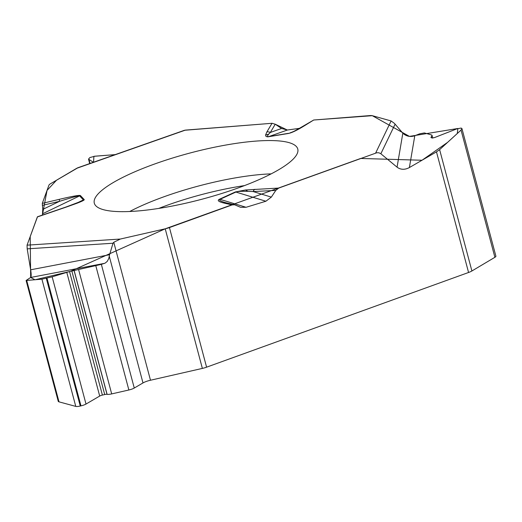<?xml version="1.0" encoding="UTF-8"?>
<svg xmlns="http://www.w3.org/2000/svg" width="522" height="522" viewBox="0 0 522 522"><rect width="100%" height="100%" fill="white"/><g stroke="black" fill="none" stroke-linecap="round" stroke-linejoin="round"><path stroke-width="0.78" d="M26.107 280.497L58.249 401.32A8.541 1.938 -14.9 0 0 58.999 401.849L75.768 406.397A5.742 1.298 165.1 0 0 80.271 406.038L80.969 405.875A5.742 1.298 165.1 0 0 86.006 404.061L99.695 396.054A3.073 0.698 -14.9 0 1 102.39 395.082L104.72 394.547A3.073 0.698 -14.9 0 1 107.017 394.332L107.101 394.345A6.153 1.396 165.1 0 0 111.688 393.908L128.869 389.993A6.153 1.396 165.1 0 0 134.265 388.042L142.989 382.939A8.541 1.938 -14.9 0 1 150.486 380.238L202.366 368.408A8.541 1.938 -14.9 0 0 206.588 367.175L468.567 272.484L436.477 151.876L409.385 167.555C405.02 169.865 401.046 169.839 397.464 167.477A10.936 10.296 9.6 0 1 397.066 167.118L402.834 133.182L394.443 123.401L391.102 120.954L372.434 115.721A8.541 1.938 165.1 0 0 369.713 115.603L313.709 120.014L302.89 126.304A5.129 4 58.2 0 1 304.306 125.835L313.709 120.014M275.238 124.216L270.331 132.457L281.573 128.477L275.238 124.216L272.021 123.29L184.507 130.272M281.573 128.477L287.426 130.011L299.498 128.334L287.413 130.017L268.876 136.568C267.133 136.842 267.094 136.014 268.745 134.095L265.587 135.074L266.031 136.464L267.734 136.862L288.229 133.508C291.654 132.882 297.011 130.324 304.306 125.835M397.464 167.477A9.787 8.9 -74.3 0 1 397.281 167.34L380.564 153.527L378.835 152.789L376.851 152.737L278.748 188.064L245.555 189.982L247.859 191.339C241.36 191.163 237.373 191.404 235.905 192.05A5.129 3.008 -114.6 0 0 235.324 191.959L245.555 189.982M265.894 201.231L235.905 192.05L220.03 199.319L246.064 207.286L265.894 201.231L271.336 197.12L275.799 190.393L278.748 188.064M246.064 207.286L240.577 207.293L234.58 204.768L232.107 204.924L224.414 203.162C218.555 201.779 216.898 200.468 219.449 199.228L235.324 191.959M109.581 254.723L108.752 258.56L107.193 261.45L105.046 263.166L101.353 264.354L69.524 271.551L52.154 276.83L41.91 279.166L26.1 280.49L30.641 277.463C31.3 276.804 31.333 274.415 30.733 270.298A10.936 6.76 79.2 0 0 30.746 269.776L109.581 254.723L113.02 243.226L113.77 242.267L120.328 239.043L165.22 228.806A8.541 1.938 165.1 0 0 169.441 227.572L232.107 204.924M461.963 128.66L495.9 256.198A5.742 1.298 165.1 0 1 494.895 257.3L471.901 270.977A8.541 1.938 -14.9 0 1 468.567 272.484M402.834 133.182L404.165 134.324C407.512 136.581 411.055 137.051 414.794 135.733L419.701 133.815L424.373 132.94L431.511 134.937L432.053 135.387L430.931 137.527L432.164 138.017L434.5 137.58L456.783 128.882L461.141 128.06L461.937 128.556L461.043 130.076L439.622 149.651L471.901 270.977M436.477 151.876L439.622 149.651M78.026 167.686L50.458 183.783A8.541 1.938 165.1 0 0 48.957 185.134L42.302 203.378L42.758 209.413L59.521 201.322A5.129 0.587 -103.4 0 1 59.391 199.319L42.302 203.378M30.733 270.298A9.787 1.494 77.2 0 0 30.694 270.076L27.196 248.857L27.053 245.164L120.328 239.043M37.512 216.747L27.053 245.164M42.432 215.064L42.758 209.413M93.379 162.29L88.512 159.112L89.888 157.54L95.037 156.189L115.231 154.616M42.811 213.668L79.605 195.9A5.129 4.952 -43.3 0 1 80.434 195.574C79.559 194.96 72.545 196.207 59.391 199.319M74.496 204.011L76.969 203.254C82.163 201.257 84.584 200.037 84.218 199.587L80.434 195.574M153.853 164.28A105.274 23.862 165.1 0 1 297.86 149.416A105.274 23.862 165.1 0 1 202.171 199.163A105.274 23.862 165.1 0 1 94.417 203.547A105.274 23.862 165.1 0 1 153.853 164.28M292.972 131.746L290.486 132.771M247.859 191.339L253.163 191.561A5.129 3.406 -92.9 0 1 254.906 189.29M272.021 123.29L266.853 131.968A5.129 4.861 -149.2 0 1 270.331 132.457L268.745 134.095M288.229 133.508A5.129 1.951 80.6 0 1 288.535 133.312L268.876 136.568A5.129 1.951 80.6 0 0 268.569 136.764M76.277 203.345L83.389 199.906L79.605 195.9C78.913 195.541 72.219 197.349 59.521 201.322L42.302 205.407M84.218 199.587A5.129 4.952 -43.3 0 0 83.389 199.906L81.367 201.231M219.449 199.228A5.129 3.008 -114.6 0 1 220.03 199.319C218.666 200.004 220.14 201.016 224.46 202.36L224.767 202.451M234.58 204.761L226.848 202.986A5.129 4.587 102.9 0 0 224.414 203.162M37.473 216.76L65.981 207.025A5.129 1.455 71.2 0 1 66.353 207.051L37.349 216.956M30.648 277.456L35.013 279.785L70.509 271.329L165.22 228.806L360.663 158.46L422.017 160.247L447.602 142.356L457.279 133.515L457.879 128.49L409.444 136.392L372.284 115.682L313.618 120.021M287.322 130.024L275.185 124.184M272.138 123.283L185.33 130.115M115.806 154.571L93.914 156.313L93.542 162.394M78.117 167.653L77.217 168.032M76.754 168.273L56.572 180.181L47.039 190.399L42.386 215.234M37.362 216.917L30.204 236.538L30.667 277.443M169.441 227.572L206.588 367.175M494.895 257.3L461.043 130.076M431.544 137.847L431.276 136.842M431.655 137.873L431.355 136.757M90.052 163.464L89.053 159.719M202.366 368.408L165.22 228.806M150.486 380.238L113.77 242.267M80.271 406.038L46.295 278.337M75.768 406.397L41.91 279.166M80.969 405.875L46.987 278.174M86.006 404.061L52.154 276.83M99.695 396.054L66.757 272.269M102.39 395.082L69.524 271.551M104.72 394.547L71.853 271.022M107.017 394.332L74.091 270.585M107.101 394.345L74.17 270.579M111.688 393.908L78.646 269.711M128.869 389.993L95.82 265.796M134.265 388.042L101.353 264.354M142.989 382.939L109.32 256.413M26.72 280.523L58.999 401.849M391.102 120.954L375.651 153.044M266.853 131.968L265.587 135.074M76.688 168.319L185.408 130.108M76.969 203.254L66.353 207.051M271.336 197.12L253.163 191.561L275.799 190.393M414.794 135.733L409.385 167.555M395.082 124.223L380.858 153.749M129.73 211.495A102.867 23.314 165.1 0 1 163.438 196.957A102.867 23.314 165.1 0 1 271.166 173.865M158.734 208.422A99.826 22.629 165.1 0 1 166.812 205.387A99.826 22.629 165.1 0 1 244.466 185.61M104.57 263.349L30.641 277.463M113.02 243.226L27.196 248.857M432.079 135.485L432.764 138.043M88.538 159.21L89.699 163.582M302.89 126.304C289.978 133.854 291.674 132.066 289.854 132.98M77.837 167.751L184.423 130.298M65.981 207.025L81.562 201.133M226.848 202.986L224.467 202.366"/></g></svg>
